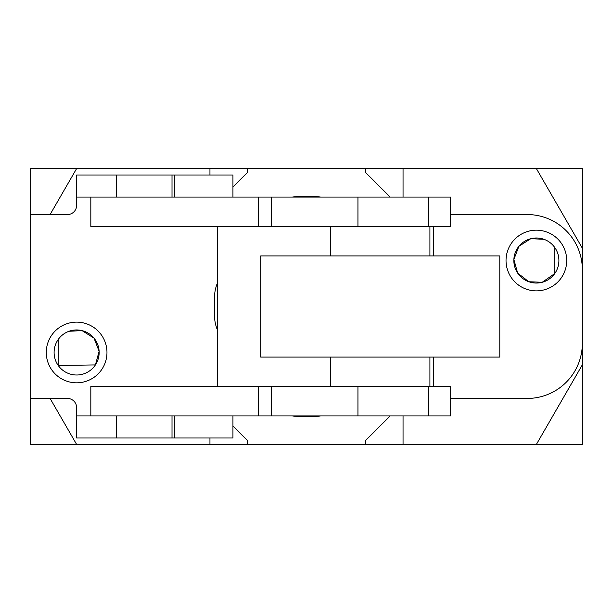 <?xml version="1.0" encoding="UTF-8"?>
<svg xmlns="http://www.w3.org/2000/svg" width="613" height="613" viewBox="0 0 613 613"><rect width="100%" height="100%" fill="white"/><g stroke="black" fill="none" stroke-linecap="round" stroke-linejoin="round"><path stroke-width="0.92" d="M76.625 329.947A22.528 22.528 0 0 0 58.235 365.486A22.528 22.528 0 0 0 96.632 362.827A22.528 22.528 0 0 0 76.625 329.947M69.001 331.273L82.058 330.614L94.042 338.184L99.122 351.303L95.406 364.919L58.235 365.486L58.235 339.464M554.765 247.514L554.765 273.536A22.528 22.528 0 0 0 536.375 237.997A22.528 22.528 0 0 0 516.368 270.877A22.528 22.528 0 0 0 554.765 273.536L542.229 282.279L528.82 281.75L517.656 273.053L513.87 259.483L518.889 246.319L530.804 238.695L543.923 239.3M390.174 197.079L365.348 172.253L365.348 168.575L247.652 168.575L247.652 172.253L232.94 186.965M232.94 426.035L247.652 440.747L247.652 444.425L365.348 444.425L365.348 440.747L390.174 415.92M30.65 443.636L30.65 444.425L31.102 444.425L30.65 443.636L30.65 398.45L67.43 398.45A9.195 9.195 0 0 1 76.625 407.645L76.625 437.988L232.94 437.988L232.94 415.92M31.102 444.425L76.625 444.425L50.082 398.45M30.65 168.575L30.65 169.364L31.102 168.575L30.65 168.575M50.082 214.55L76.625 168.575L31.102 168.575M428.663 226.504L428.663 197.079L450.678 197.079L450.678 226.504L90.824 226.504L90.824 197.079L76.625 197.079L76.625 205.355A9.195 9.195 0 0 1 67.43 214.55L30.65 214.55L30.65 169.364M582.35 444.425L582.35 443.636L581.898 444.425L582.35 444.425M582.35 443.636L582.35 364.796L536.375 444.425L581.898 444.425M581.898 168.575L582.35 168.575L582.35 248.204L536.375 168.575L581.898 168.575L582.35 169.364M209.952 437.988L209.952 444.425L247.652 444.425M292.286 415.92A110.34 110.34 0 0 0 320.714 415.92M365.348 444.425L403.048 444.425L403.048 415.92M403.048 197.079L403.048 168.575L365.348 168.575M247.652 168.575L209.952 168.575L209.952 175.012M320.714 197.079A110.34 110.34 0 0 0 292.286 197.079M536.375 444.425L403.048 444.425M209.952 444.425L76.625 444.425M209.952 168.575L76.625 168.575M536.375 168.575L403.048 168.575M582.35 364.796L582.35 248.204M428.663 415.92L428.663 386.496L450.678 386.496L450.678 415.92L271.544 415.92L271.544 386.496L90.824 386.496L90.824 415.92L76.625 415.92M271.544 386.496L428.663 386.496M217.423 226.504L217.423 386.496M330.606 226.504L330.606 255.928M258.464 226.504L258.464 197.079L90.824 197.079M429.912 357.072L429.912 386.496M499.794 357.072L260.724 357.072L260.724 255.928L499.794 255.928L499.794 357.072M172.015 197.079L172.015 175.012L232.94 175.012L232.94 197.079M450.678 214.55L527.18 214.55A55.17 55.17 0 0 1 582.35 269.72L582.35 343.28A55.17 55.17 0 0 1 527.18 398.45L450.678 398.45M76.625 382.819A30.343 30.343 0 0 0 106.968 352.475A30.343 30.343 0 0 0 76.625 322.131A30.343 30.343 0 0 0 46.282 352.475A30.343 30.343 0 0 0 76.625 382.819M217.423 283.045A36.78 36.78 0 0 0 214.55 297.305L214.55 315.695A36.78 36.78 0 0 0 217.423 329.955M30.65 214.55L30.65 398.45M536.375 290.869A30.343 30.343 0 0 0 566.719 260.525A30.343 30.343 0 0 0 536.375 230.181A30.343 30.343 0 0 0 506.031 260.525A30.343 30.343 0 0 0 536.375 290.869M174.33 175.012L174.33 197.079M76.625 197.079L76.625 175.012L116.439 175.012L116.439 197.079M172.015 175.012L116.439 175.012M172.015 415.92L172.015 437.988M174.33 415.92L174.33 437.988M428.663 197.079L258.464 197.079M271.544 415.92L90.824 415.92M258.464 415.92L258.464 386.496M433.429 386.496L433.429 357.072M433.429 255.928L433.429 226.504M271.544 226.504L271.544 197.079M116.439 415.92L116.439 437.988M357.946 415.92L357.946 386.496M357.946 226.504L357.946 197.079M429.912 226.504L429.912 255.928M330.606 357.072L330.606 386.496"/></g></svg>
